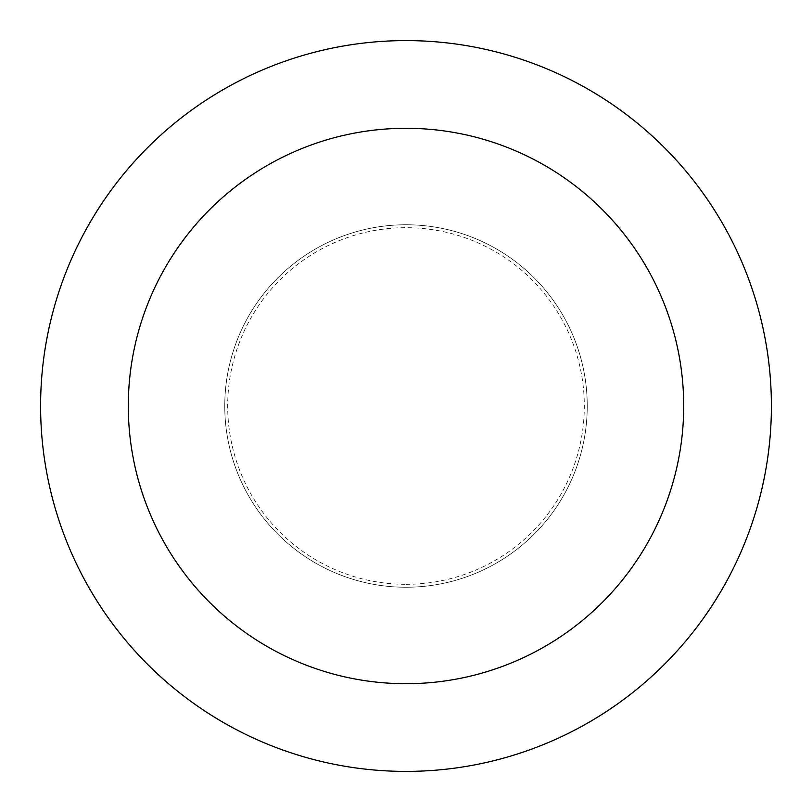 <?xml version="1.0" encoding="UTF-8"?>
<svg xmlns="http://www.w3.org/2000/svg" width="812" height="812" viewBox="0 0 812 812"><rect width="100%" height="100%" fill="white"/><g stroke="black" fill="none" stroke-linecap="round" stroke-linejoin="round"><path stroke-width="0.61" stroke-dasharray="4.06 3.04" d="M406 224.762A181.238 181.238 0 0 0 224.762 406A181.238 181.238 0 0 0 406 587.238A181.238 181.238 0 0 0 587.238 406A181.238 181.238 0 0 0 406 224.762A181.238 181.238 0 0 0 224.762 406A181.238 181.238 0 0 0 406 587.238A181.238 181.238 0 0 0 587.238 406A181.238 181.238 0 0 0 406 224.762A181.238 181.238 0 0 0 224.762 406A181.238 181.238 0 0 0 406 587.238A181.238 181.238 0 0 0 587.238 406A181.238 181.238 0 0 0 406 224.762A181.238 181.238 0 0 0 224.762 406A181.238 181.238 0 0 0 406 587.238A181.238 181.238 0 0 0 587.238 406A181.238 181.238 0 0 0 406 224.762M406 584.315A178.315 178.315 0 0 0 584.315 406A178.315 178.315 0 0 0 406 227.685A178.315 178.315 0 0 0 227.685 406A178.315 178.315 0 0 0 406 584.315M406 771.4A365.4 365.4 0 0 0 771.4 406A365.4 365.4 0 0 0 406 40.6A365.4 365.4 0 0 0 40.6 406A365.4 365.4 0 0 0 406 771.4"/><path stroke-width="1.22" d="M406 683.704A277.704 277.704 0 0 0 683.704 406A277.704 277.704 0 0 0 406 128.296A277.704 277.704 0 0 0 128.296 406A277.704 277.704 0 0 0 406 683.704M406 771.4A365.4 365.4 0 0 0 771.4 406A365.4 365.4 0 0 0 406 40.6A365.4 365.4 0 0 0 40.6 406A365.4 365.4 0 0 0 406 771.4"/></g></svg>
